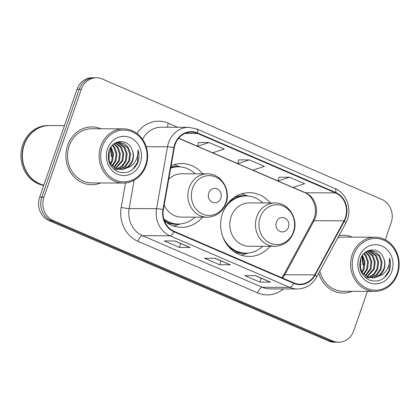 <?xml version="1.0" encoding="UTF-8"?>
<svg xmlns="http://www.w3.org/2000/svg" width="420" height="420" viewBox="0 0 420 420"><rect width="100%" height="100%" fill="white"/><g stroke="black" fill="none" stroke-linecap="round" stroke-linejoin="round"><path stroke-width="0.63" d="M270.265 202.965A31.91 28.586 90.2 0 0 249.328 192.649A31.91 28.586 90.2 0 0 222.547 213.077A31.91 28.586 90.2 0 0 249.086 256.473A31.91 28.586 90.2 0 0 270.102 246.32M164.472 220.999A31.91 28.586 90.2 0 0 181.482 227.351A31.91 28.586 90.2 0 0 202.498 217.192M202.661 173.843A31.91 28.586 90.2 0 0 181.724 163.527A31.91 28.586 90.2 0 0 171.113 165.764M385.271 239.804L391.151 222.826A18.065 16.181 90.2 0 0 381.895 199.469L102.218 78.981A18.065 16.181 90.2 0 0 96.448 77.773L92.169 77.752A18.065 16.181 90.2 0 0 77.007 89.318L39.659 197.174A18.065 16.181 90.2 0 0 48.914 220.532L328.592 341.019A18.065 16.181 90.2 0 0 334.357 342.227L336.499 342.237A18.065 16.181 90.2 0 1 330.734 341.024A18.065 16.181 90.2 0 0 336.499 342.237L338.641 342.248A18.065 16.181 90.2 0 0 353.798 330.682L367.411 291.37M96.448 77.773A18.065 16.181 90.2 0 0 81.291 89.334L43.943 197.19L41.801 197.185A18.065 16.181 90.2 0 0 51.056 220.537L330.734 341.024L51.056 220.537A18.065 16.181 90.2 0 1 41.801 197.185L79.149 89.323L41.801 197.185L39.659 197.174M94.311 77.763A18.065 16.181 90.2 0 0 79.149 89.323A18.065 16.181 90.2 0 1 94.311 77.763M67.646 145.43A28.901 25.888 90.2 0 0 91.681 184.732A28.901 25.888 90.2 0 0 100.695 182.963A28.901 25.888 90.2 0 1 91.681 184.732A28.901 25.888 90.2 0 1 67.646 145.43A28.901 25.888 90.2 0 1 91.901 126.929A28.901 25.888 90.2 0 0 67.646 145.43M318.701 273.215A28.901 25.888 90.2 0 0 343.193 293.087A28.901 25.888 90.2 0 0 352.207 291.312A28.901 25.888 90.2 0 1 343.193 293.087A28.901 25.888 90.2 0 1 318.701 273.215M175.135 144.48A19.268 17.257 -89.8 0 1 191.305 132.148A19.268 17.257 -89.8 0 1 197.458 133.434L335.486 192.901A19.268 17.257 -89.8 0 1 344.027 220.826L314.8 274.858A19.268 17.257 -89.8 0 1 299.959 284.177A19.268 17.257 -89.8 0 1 293.806 282.886L174.085 231.304A19.268 17.257 -89.8 0 1 163.375 209.622L174.3 147.703A19.268 17.257 -89.8 0 1 175.135 144.48M174.731 144.307A19.75 17.687 90.2 0 0 173.875 147.614L162.955 209.528A19.75 17.687 90.2 0 0 173.927 231.756L293.648 283.332A19.75 17.687 90.2 0 0 315.168 275.105L344.4 221.078A19.75 17.687 90.2 0 0 335.638 192.449L197.61 132.988A19.75 17.687 90.2 0 0 174.731 144.307M289.553 177.219L277.956 180.983L293.044 187.483L304.647 183.719L289.553 177.219L278.943 177.219M209.071 142.543L197.474 146.312L212.562 152.812L224.165 149.047L209.071 142.543L198.46 142.548M249.312 159.884L237.715 163.648L252.803 170.147L264.406 166.383L249.312 159.884L238.702 159.884M100.905 128.772A28.901 25.888 90.2 0 0 91.901 126.929A28.901 25.888 90.2 0 1 100.905 128.772M352.411 237.122A28.901 25.888 90.2 0 0 343.408 235.284A28.901 25.888 90.2 0 0 339.003 235.688A28.901 25.888 90.2 0 1 343.408 235.284L343.408 235.284A28.901 25.888 90.2 0 1 352.411 237.122M43.943 197.19A18.065 16.181 90.2 0 0 53.198 220.547L332.876 341.035A18.065 16.181 90.2 0 0 338.641 342.248M190.082 247.469L179.372 247.427L164.283 240.928L174.993 240.965L190.082 247.469A4.819 2 -66.7 0 1 189.735 247.396L174.804 240.965M270.564 282.14L259.854 282.098L244.766 275.599L255.476 275.641L270.564 282.14A4.819 2 -66.7 0 1 270.218 282.072L255.287 275.641M230.323 264.805L219.613 264.763L204.524 258.263L215.234 258.3L230.323 264.805A4.819 2 -66.7 0 1 229.976 264.736L215.045 258.3M219.613 264.763L220.962 260.873M214.998 258.3L229.976 264.736M259.854 282.098L261.203 278.208M255.239 275.635L270.218 282.072M179.372 247.427L180.721 243.532M174.757 240.965L189.735 247.396M237.715 163.648L238.712 159.841M197.474 146.312L198.471 142.506M277.956 180.983L278.954 177.177M145.546 165.27A25.893 23.189 90.2 0 0 132.284 131.796A25.893 23.189 90.2 0 0 102.286 146.633A25.893 23.189 90.2 0 0 115.552 180.112A25.893 23.189 90.2 0 0 145.546 165.27M146.018 165.706A27.095 24.271 90.2 0 0 123.485 128.856A27.095 24.271 90.2 0 0 100.748 146.202A27.095 24.271 90.2 0 0 123.281 183.047A27.095 24.271 90.2 0 0 146.018 165.706M123.485 128.856L91.896 128.735A27.095 24.271 90.2 0 0 69.158 146.081A27.095 24.271 90.2 0 0 91.691 182.926L123.281 183.047M64.439 125.622L49.471 125.564A30.104 26.964 90.2 0 0 24.208 144.837A30.104 26.964 90.2 0 0 43.827 185.141M49.34 125.564A30.104 26.964 90.2 0 0 49.203 125.564A30.104 26.964 90.2 0 0 23.94 144.837A30.104 26.964 90.2 0 0 43.806 185.199M49.203 125.564L48.001 125.559A30.104 26.964 90.2 0 0 22.732 144.832A30.104 26.964 90.2 0 0 43.733 185.414M109.31 150.087L109.053 161.107M111.011 146.937L113.552 153.762L112.592 160.766L110.743 164.147M110.591 147.562L112.718 153.925L111.741 160.766L110.318 163.532M112.655 145.005L114.681 147.336L116.954 153.773L115.993 160.781L112.429 166.078M112.25 145.42L113.831 147.331L116.104 153.773L115.143 160.776L112.009 165.664M114.23 143.692L118.083 147.347L120.351 153.788L119.395 160.792L114.124 167.433M113.841 143.976L117.233 147.341L119.501 153.783L118.545 160.786L113.699 167.139M115.915 142.905L121.485 147.362L123.753 153.799L122.792 160.808L115.82 168.399M115.489 143.062L120.635 147.357L122.903 153.799L121.942 160.802L115.395 168.189M117.621 142.464L124.882 147.373L127.15 153.815L126.194 160.818L122.766 165.989L117.521 169.045M117.196 142.543L124.031 147.368L126.299 153.809L125.344 160.813L122.089 165.816L117.096 168.908M114.35 143.609L117.479 142.49L119.327 142.322L124.357 143.687L128.284 147.383L130.552 153.825L129.591 160.828L125.585 166.525L119.222 169.423M117.521 169.538L113.395 168.793M118.902 142.333L127.433 147.383L129.701 153.825L128.746 160.828L124.787 166.478L118.797 169.355M108.266 158.582L110.995 164.488L115.395 168.189L120.923 169.554L122.934 169.391L127.192 167.816C129.722 166.194 131.528 163.868 132.61 160.844C133.875 156.98 133.675 153.221 132.011 149.557C133.508 153.3 133.549 157.064 132.143 160.839L128.137 166.53L122.084 169.386L120.498 169.543M132.011 149.557C128.132 138.385 112.633 139.325 109.184 150.418C106.675 159.91 109.473 166.966 117.574 171.591C126.142 174.442 132.804 171.675 137.555 163.28L137.912 162.341C139.309 158.156 139.335 153.962 137.986 149.762C138.353 153.962 137.429 157.899 135.209 161.574C133.324 164.63 130.651 166.714 127.192 167.816M107.515 148.89A19.635 17.588 90.2 0 0 117.574 174.269A19.635 17.588 90.2 0 0 140.317 163.018A19.635 17.588 90.2 0 0 130.263 137.639A19.635 17.588 90.2 0 0 107.515 148.89M109.321 156.487L108.124 156.482M137.986 149.762L137.513 162.335L132.715 169.459M110.255 148.124L111.536 156.671M110.502 147.703L111.962 156.676M220.836 198.161A7.224 6.473 90.2 0 0 217.135 188.822A7.224 6.473 90.2 0 0 208.761 192.964A7.224 6.473 90.2 0 0 212.462 202.303A7.224 6.473 90.2 0 0 220.836 198.161M164.183 205.034A21.677 19.415 90.2 0 0 181.519 217.114L207.181 217.208A21.677 19.415 90.2 0 1 189.158 187.735A21.677 19.415 90.2 0 1 207.349 173.859L181.681 173.759A21.677 19.415 90.2 0 0 168.74 179.209M195.184 173.812A28.602 25.62 90.2 0 0 178.495 166.824A28.602 25.62 90.2 0 0 170.693 168.152M178.495 166.824L177.424 166.819A28.602 25.62 90.2 0 0 170.756 167.779M164.089 219.922A28.602 25.62 90.2 0 0 177.209 224.023L178.28 224.023A28.602 25.62 90.2 0 0 195.017 217.166M163.795 218.946A28.602 25.62 90.2 0 0 178.28 224.023M180.191 223.954L176.053 225.351A31.311 28.046 -89.8 0 1 173.539 226.06M173.77 164.756A31.311 28.046 -89.8 0 1 176.279 165.48L180.411 166.913M288.44 227.288A7.224 6.473 90.2 0 0 284.739 217.948A7.224 6.473 90.2 0 0 276.365 222.085A7.224 6.473 90.2 0 0 280.072 231.43A7.224 6.473 90.2 0 0 288.44 227.288M274.953 202.986L249.291 202.886A21.677 19.415 90.2 0 0 231.1 216.762A21.677 19.415 90.2 0 0 249.123 246.241L274.785 246.335C283.805 245.873 290.089 241.185 293.638 232.265C298.835 218.909 288.467 202.477 274.953 202.986A21.677 19.415 90.2 0 0 256.762 216.857A21.677 19.415 90.2 0 0 274.785 246.335M262.789 202.939A28.602 25.62 90.2 0 0 246.104 195.951A28.602 25.62 90.2 0 0 222.621 212.861M246.104 195.951L245.033 195.946A28.602 25.62 90.2 0 0 228.38 202.724M228.218 246.241A28.602 25.62 90.2 0 0 244.813 253.145L245.884 253.15A28.602 25.62 90.2 0 0 262.626 246.288M222.532 236.061A28.602 25.62 90.2 0 0 245.884 253.15M247.8 253.076L243.658 254.478A31.311 28.046 -89.8 0 1 241.143 255.187M241.379 193.877A31.311 28.046 -89.8 0 1 243.884 194.607L248.015 196.035M397.058 273.625A25.893 23.189 90.2 0 0 383.791 240.151A25.893 23.189 90.2 0 0 353.798 254.987A25.893 23.189 90.2 0 0 367.059 288.461A25.893 23.189 90.2 0 0 397.058 273.625M397.525 274.055A27.095 24.271 90.2 0 0 374.992 237.211A27.095 24.271 90.2 0 0 352.254 254.552A27.095 24.271 90.2 0 0 374.787 291.401A27.095 24.271 90.2 0 0 397.525 274.055M374.992 237.211L343.403 237.09A27.095 24.271 90.2 0 0 337.869 237.783M360.817 258.442L360.56 269.456M362.523 255.292L365.059 262.117L364.103 269.12L362.25 272.501M362.103 255.917L364.224 262.274L363.253 269.115L361.83 271.887M364.161 253.36L366.193 255.685L368.461 262.127L367.5 269.131L363.935 274.433M363.757 253.775L365.342 255.685L367.61 262.122L366.649 269.131L363.515 274.013M365.736 252.042L369.59 255.701L371.858 262.138L370.902 269.147L365.631 275.788M365.353 252.326L368.739 255.696L371.012 262.138L370.052 269.141L365.206 275.489M367.427 251.255L372.992 255.712L375.26 262.154L374.304 269.157L367.327 276.748M367.001 251.417L372.141 255.712L374.409 262.148L373.454 269.157L366.901 276.538M369.133 250.819L376.388 255.728L378.661 262.164L377.701 269.173L374.278 274.339L369.028 277.399M368.707 250.898L375.543 255.722L377.811 262.164L376.85 269.168L373.595 274.171L368.603 277.263M365.857 251.958L368.986 250.84L370.834 250.677L375.863 252.042L379.79 255.738L382.058 262.18L381.103 269.183L377.097 274.874L370.729 277.778M369.028 277.893L364.901 277.142M370.409 250.688L378.94 255.733L381.208 262.175L380.252 269.178L376.294 274.832L370.304 277.709M359.772 266.936L362.502 272.843L366.901 276.538L372.43 277.909L374.441 277.741L378.698 276.171C381.234 274.549 383.04 272.223 384.122 269.194C385.381 265.335 385.182 261.576 383.523 257.911C385.014 261.655 385.056 265.414 383.649 269.194L379.649 274.885L373.59 277.741L372.005 277.898M383.523 257.911C379.643 246.734 364.145 247.679 360.691 258.767C358.181 268.264 360.98 275.32 369.08 279.941C377.648 282.796 384.31 280.03 389.062 271.635L389.419 270.69C390.82 266.511 390.842 262.316 389.498 258.116C389.86 262.311 388.936 266.254 386.72 269.929C384.83 272.984 382.158 275.063 378.698 276.171M359.026 257.24A19.635 17.588 90.2 0 0 369.086 282.623A19.635 17.588 90.2 0 0 391.829 271.373A19.635 17.588 90.2 0 0 381.769 245.989A19.635 17.588 90.2 0 0 359.026 257.24M360.827 264.836L359.635 264.836M319.835 271.12A27.095 24.271 90.2 0 0 343.198 291.281L374.787 291.401M389.498 258.116L389.02 270.69L384.227 277.814M361.762 256.478L363.043 265.025M362.014 256.058L363.468 265.025M48.914 220.532L53.198 220.547M77.007 89.318L81.291 89.334M328.592 341.019L332.876 341.035M344.027 220.826L314.044 220.715A19.268 17.257 90.2 0 0 315.373 217.697A19.268 17.257 90.2 0 0 305.498 192.785L293.129 187.457M282.566 278.04A19.268 17.257 90.2 0 0 284.818 274.743L314.044 220.715A10.836 2.473 -151.6 0 0 312.821 221.156L314.186 218.053C318.056 207.947 312.433 195.347 304.71 192.628A10.836 4.505 -66.7 0 0 305.498 192.785L335.486 192.901M197.458 133.434L185.141 133.392M293.648 283.332A6.022 2.499 113.3 0 1 289.679 287.369L169.958 235.793A24.087 21.572 -89.8 0 1 156.571 208.688L167.496 146.769A24.087 21.572 -89.8 0 1 168.541 142.737A24.087 21.572 -89.8 0 1 188.753 127.318L161.338 127.213A24.087 21.572 90.2 0 0 142.548 139.309M173.875 147.614A6.022 0.504 10 0 0 167.496 146.769L146.197 146.69M162.955 209.528A6.022 0.504 10 0 0 156.571 208.688L129.161 208.583A24.087 21.572 90.2 0 0 142.543 235.688L169.958 235.793A6.022 2.499 -66.7 0 0 173.927 231.756M297.37 288.981A24.087 21.572 -89.8 0 1 289.679 287.369L262.264 287.264A24.087 21.572 90.2 0 0 269.955 288.876L297.37 288.981C305.75 288.708 312.16 284.744 316.601 277.09L345.833 223.062C352.81 211.024 347.298 193.358 334.908 188.486L196.88 129.019A6.022 2.499 113.3 0 1 197.61 132.988M315.168 275.105A6.022 1.376 28.4 0 1 316.601 277.09M344.4 221.078A6.022 1.376 28.4 0 1 345.833 223.062M335.638 192.449A6.022 2.499 -66.7 0 0 334.908 188.486M136.878 133.418A30.104 26.964 -89.8 0 1 168.294 123.202L177.76 127.276M283.458 288.929A30.104 26.964 -89.8 0 1 257.644 292.871L137.923 241.295A30.104 26.964 -89.8 0 1 121.191 207.412L125.507 182.941M134.164 180.217L129.161 208.583A6.022 0.504 -170 0 1 121.191 207.412M137.923 241.295A6.022 2.499 -66.7 0 1 142.543 235.688L262.264 287.264A6.022 2.499 -66.7 0 0 257.644 292.871M168.294 123.202A6.022 2.499 -66.7 0 0 167.711 127.239M314.8 274.858L284.818 274.743A10.836 2.473 -151.6 0 0 283.594 275.184L312.821 221.156M277.972 180.925L252.887 170.121M237.731 163.59L212.646 152.785M197.489 146.255L178.71 138.164M225.792 202.708A19.913 17.834 90.2 0 0 215.591 176.962A19.913 17.834 90.2 0 0 192.523 188.375A19.913 17.834 90.2 0 0 202.724 214.121A19.913 17.834 90.2 0 0 225.792 202.708M179.088 166.834A28.87 25.856 90.2 0 0 170.898 166.992M166.425 222.495A28.87 25.856 90.2 0 0 178.873 224.018M293.396 231.835A19.913 17.834 90.2 0 0 283.195 206.089A19.913 17.834 90.2 0 0 260.127 217.502A19.913 17.834 90.2 0 0 270.328 243.243A19.913 17.834 90.2 0 0 293.396 231.835M246.692 195.962A28.87 25.856 90.2 0 0 234.234 197.39M234.029 251.622A28.87 25.856 90.2 0 0 246.477 253.145M196.88 129.019L188.753 127.318M281.925 277.767L283.594 275.184M304.71 192.628L178.6 138.296M207.349 173.859C220.862 173.355 231.226 189.787 226.034 203.138C222.484 212.058 216.2 216.752 207.181 217.208"/></g></svg>
